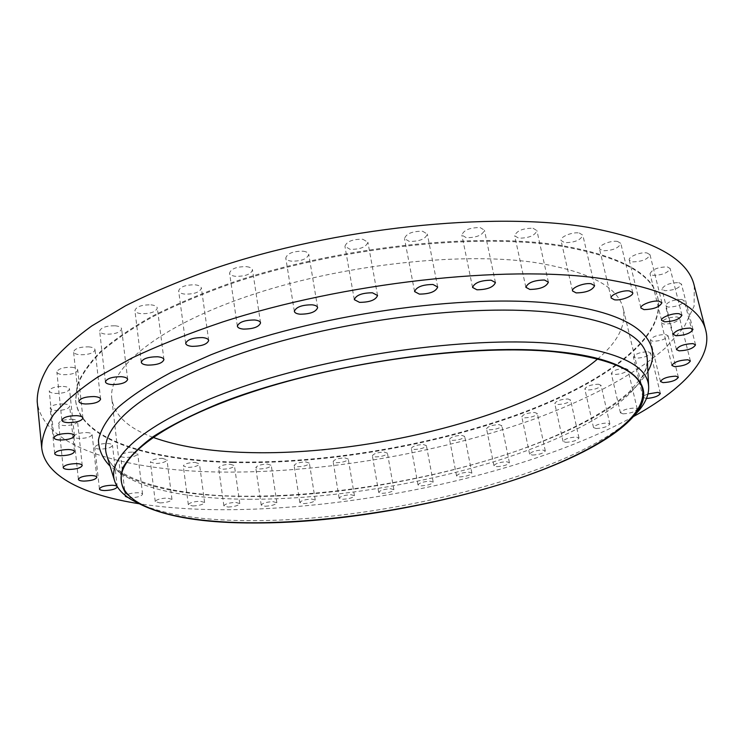 <?xml version="1.0" encoding="UTF-8"?>
<svg xmlns="http://www.w3.org/2000/svg" width="744" height="744" viewBox="0 0 744 744"><rect width="100%" height="100%" fill="white"/><g stroke="black" fill="none" stroke-linecap="round" stroke-linejoin="round"><path stroke-width="0.56" stroke-dasharray="3.72 2.79" d="M422.62 231.254L427.316 234.053C425.549 239.029 419.532 241.484 409.284 241.419L404.494 238.592C406.271 233.616 412.306 231.17 422.62 231.254M480.15 227.58L484.428 230.166C482.568 235.206 476.504 237.708 466.237 237.689L461.866 235.076C463.726 230.036 469.827 227.543 480.15 227.58M533.011 228.241L536.908 230.603C534.964 235.625 528.882 238.154 518.67 238.173L514.69 235.792C516.634 230.77 522.744 228.25 533.011 228.241M579.26 233.002L582.822 235.15C580.804 240.089 574.759 242.591 564.668 242.674L561.032 240.498C559.73 236.955 572.452 231.691 579.26 233.002M617.511 241.428L620.794 243.381C618.72 248.161 612.74 250.616 602.845 250.756L599.497 248.784C598.195 245.399 610.936 240.163 617.511 241.428M646.955 252.941L649.996 254.718C647.894 259.293 642.016 261.683 632.372 261.869L629.266 260.075C627.983 256.875 640.621 251.742 646.955 252.941M667.303 266.882L670.158 268.51C668.056 272.862 662.318 275.15 652.944 275.382L650.033 273.746C652.125 269.393 657.882 267.105 667.303 266.882M678.742 282.599L681.457 284.096C679.374 288.198 673.794 290.393 664.718 290.662L661.946 289.156C664.02 285.045 669.619 282.859 678.742 282.599M681.755 299.46L684.368 300.846C682.332 304.705 676.928 306.788 668.168 307.086L665.499 305.691C667.526 301.832 672.948 299.758 681.755 299.46M677.068 316.916L679.625 318.218C677.644 321.827 672.427 323.798 663.964 324.124L661.37 322.812C663.341 319.204 668.577 317.242 677.068 316.916M665.527 334.484L668.047 335.711C666.14 339.087 661.109 340.947 652.944 341.291L650.377 340.055C652.283 336.679 657.333 334.819 665.527 334.484M648.005 351.754L650.526 352.926C648.694 356.088 643.839 357.845 635.962 358.208L633.395 357.027C635.227 353.865 640.091 352.107 648.005 351.754M647.94 393.976C644.602 395.213 642.965 396.357 643.03 397.417L646.443 398.496M625.369 368.419L627.908 369.545C626.15 372.512 621.473 374.176 613.846 374.548L611.27 373.414C613.019 370.447 617.715 368.782 625.369 368.419M623.007 413.85C630.679 413.404 635.423 411.795 637.245 409.033L634.716 408.038C627.015 408.484 622.254 410.093 620.44 412.846L623.007 413.85M598.427 384.22L601.013 385.318C599.339 388.108 594.819 389.689 587.434 390.051L584.812 388.954C586.477 386.164 591.015 384.583 598.427 384.22M596.13 428.544C603.561 428.088 608.146 426.563 609.875 423.968L607.309 423.001C599.841 423.448 595.246 424.973 593.517 427.567L596.13 428.544M567.951 398.951L570.592 400.03C569.002 402.671 564.622 404.169 557.442 404.541L554.764 403.462C556.345 400.821 560.744 399.323 567.951 398.951M565.691 442.336C572.917 441.88 577.353 440.429 578.999 437.983L576.368 437.035C569.114 437.481 564.659 438.932 563.022 441.378L565.691 442.336M534.601 412.464L537.335 413.534C535.82 416.036 531.569 417.468 524.567 417.84L521.804 416.77C523.311 414.269 527.58 412.836 534.601 412.464M532.388 455.077C539.437 454.631 543.734 453.245 545.306 450.92L542.581 449.981C535.503 450.427 531.188 451.813 529.626 454.138L532.388 455.077M499.019 424.629L501.847 425.698C500.414 428.088 496.267 429.465 489.422 429.827L486.548 428.758C487.98 426.368 492.137 424.991 499.019 424.629M496.834 466.646C503.725 466.2 507.92 464.87 509.408 462.656L506.571 461.726C499.652 462.163 495.448 463.493 493.96 465.716L496.834 466.646M461.745 435.342L464.702 436.421C463.326 438.709 459.281 440.039 452.547 440.402L449.553 439.323C450.92 437.026 454.984 435.705 461.745 435.342M459.578 476.941C466.349 476.504 470.45 475.221 471.863 473.091L468.906 472.152C462.108 472.589 457.997 473.872 456.584 476.002L459.578 476.941M423.299 444.512L426.405 445.6C425.094 447.823 421.113 449.106 414.473 449.46L411.33 448.372C412.641 446.149 416.631 444.866 423.299 444.512M421.151 485.869C427.828 485.441 431.846 484.195 433.203 482.14L430.097 481.182C423.392 481.61 419.356 482.856 418.007 484.921L421.151 485.869M384.164 452.054L387.438 453.17C386.173 455.337 382.258 456.584 375.683 456.937L372.372 455.812C373.627 453.654 377.561 452.399 384.164 452.054M382.016 493.346C388.638 492.928 392.599 491.71 393.892 489.71L390.628 488.734C383.978 489.152 380.007 490.361 378.705 492.37L382.016 493.346M344.816 457.886L348.276 459.048C347.057 461.159 343.179 462.396 336.632 462.731L333.135 461.568C334.354 459.448 338.241 458.22 344.816 457.886M342.668 499.289C349.252 498.871 353.168 497.68 354.423 495.718L350.963 494.714C344.351 495.123 340.417 496.313 339.162 498.275L342.668 499.289M305.719 461.922L309.383 463.131C308.211 465.223 304.352 466.442 297.814 466.767L294.113 465.558C295.284 463.456 299.153 462.247 305.719 461.922M303.552 503.614C310.136 503.204 314.033 502.033 315.242 500.089L311.578 499.038C304.966 499.447 301.06 500.619 299.841 502.563L303.552 503.614M267.375 464.079L271.262 465.353C270.118 467.437 266.268 468.636 259.702 468.962L255.769 467.678C256.913 465.595 260.781 464.396 267.375 464.079M265.18 506.236C271.793 505.836 275.689 504.674 276.861 502.739L272.964 501.633C266.324 502.023 262.418 503.186 261.237 505.13L265.18 506.236M230.296 464.256L234.425 465.614C233.318 467.706 229.44 468.906 222.819 469.213L218.643 467.855C219.759 465.763 223.646 464.563 230.296 464.256M228.064 507.055C234.732 506.673 238.647 505.511 239.791 503.567L235.653 502.395C228.957 502.777 225.032 503.939 223.879 505.883L228.064 507.055M195.058 462.377L199.457 463.819C198.36 465.939 194.463 467.148 187.758 467.437L183.303 465.995C184.41 463.865 188.325 462.666 195.058 462.377M192.789 505.985C199.55 505.613 203.493 504.441 204.619 502.479L200.21 501.224C193.421 501.596 189.46 502.767 188.334 504.73L192.789 505.985M162.313 458.332L167 459.885C165.912 462.052 161.96 463.27 155.133 463.549L150.409 461.987C151.497 459.82 155.468 458.602 162.313 458.332M159.997 502.935C166.87 502.581 170.86 501.391 171.976 499.382L167.279 498.034C160.379 498.387 156.37 499.577 155.245 501.586L159.997 502.935M132.776 452.054L137.742 453.728C136.663 455.96 132.646 457.197 125.68 457.458C122.593 457.337 120.919 456.769 120.658 455.774C121.737 453.542 125.783 452.296 132.776 452.054M128.377 497.699L130.395 497.81C137.407 497.466 141.472 496.267 142.588 494.202C142.337 493.291 140.681 492.807 137.594 492.733C131.828 492.919 127.828 493.895 125.606 495.671M107.229 443.471C110.475 443.619 112.232 444.224 112.502 445.284C111.414 447.6 107.313 448.874 100.18 449.106C96.906 448.967 95.13 448.353 94.851 447.284C95.939 444.959 100.068 443.694 107.229 443.471M86.564 432.552C89.987 432.729 91.838 433.389 92.126 434.533C91.038 436.951 86.825 438.263 79.487 438.467C76.037 438.3 74.168 437.639 73.87 436.477C74.967 434.059 79.199 432.748 86.564 432.552M71.703 419.318C75.293 419.532 77.237 420.248 77.543 421.485C76.437 424.034 72.103 425.391 64.542 425.568C60.924 425.363 58.953 424.647 58.636 423.401C59.753 420.844 64.105 419.486 71.703 419.318M63.603 403.88C67.341 404.122 69.378 404.913 69.694 406.233C68.56 408.93 64.096 410.353 56.284 410.493C52.508 410.26 50.453 409.47 50.118 408.14C51.262 405.434 55.754 404.011 63.603 403.88M63.194 386.415C67.062 386.703 69.164 387.55 69.49 388.963C68.336 391.846 63.714 393.334 55.642 393.446C51.736 393.167 49.606 392.321 49.262 390.888C50.425 387.996 55.075 386.508 63.194 386.415M362.784 239.233L367.899 242.219C366.225 247.064 360.31 249.435 350.145 249.342L344.937 246.329C346.611 241.484 352.563 239.122 362.784 239.233M303.254 251.221C306.556 251.704 308.397 252.746 308.769 254.346C307.188 258.996 301.394 261.265 291.388 261.153C288.021 260.688 286.152 259.637 285.77 258.001C287.361 253.36 293.183 251.1 303.254 251.221M246.608 266.668C250.151 267.152 252.114 268.221 252.495 269.877C250.998 274.285 245.343 276.433 235.55 276.322C231.951 275.866 229.961 274.787 229.571 273.094C231.077 268.686 236.759 266.547 246.608 266.668M195.198 284.831C198.946 285.296 201.001 286.375 201.382 288.058C199.959 292.187 194.472 294.206 184.93 294.122C181.136 293.675 179.044 292.587 178.653 290.876C180.085 286.747 185.6 284.729 195.198 284.831M150.93 304.835C154.817 305.282 156.947 306.333 157.319 308.007C155.961 311.857 150.651 313.763 141.388 313.698C137.454 313.28 135.296 312.21 134.906 310.508C136.273 306.658 141.611 304.761 150.93 304.835M115.115 325.788C119.087 326.197 121.253 327.221 121.625 328.857C120.333 332.438 115.199 334.214 106.234 334.196C102.226 333.805 100.022 332.773 99.64 331.117C100.942 327.527 106.104 325.751 115.115 325.788M71.294 367.257C75.246 367.583 77.395 368.494 77.748 369.991C76.548 373.079 71.768 374.66 63.398 374.725C59.408 374.409 57.232 373.488 56.87 371.972C58.079 368.875 62.887 367.303 71.294 367.257M88.517 346.844C92.507 347.216 94.674 348.183 95.037 349.764C93.79 353.084 88.843 354.758 80.175 354.776C76.148 354.423 73.944 353.447 73.572 351.847C74.828 348.518 79.803 346.853 88.517 346.844M232.909 462.526C149.786 460.759 80.361 440.132 75.646 400.96L77.283 385.727C81.524 374.93 89.429 363.677 100.998 351.977C114.734 340.129 132.125 328.309 153.18 316.526C176.216 304.928 202.219 293.964 231.198 283.65C335.907 247.901 474.626 232.77 559.702 245.966C619.659 256.252 652.404 273.69 657.938 298.288C666.308 339.552 600.52 385.29 515.025 415.998C428.451 446.753 322.747 464.303 232.909 462.526M232.826 461.94C149.711 460.155 80.287 439.481 75.572 400.263L77.209 385.02C81.44 374.204 89.345 362.942 100.914 351.233C114.641 339.366 132.032 327.546 153.078 315.754C176.105 304.138 202.108 293.173 231.077 282.85C335.767 247.092 474.458 231.97 559.525 245.204C619.482 255.518 652.237 272.983 657.77 297.609C666.15 338.92 600.389 384.695 514.904 415.422C428.349 446.195 322.663 463.745 232.826 461.94M152.966 437.333C128.293 428.237 114.585 415.459 111.823 398.998C107.675 369.229 156.203 327.5 247.166 296.382C337.888 265.264 458.127 251.537 533.708 262.334C588.411 271.058 618.264 286.552 623.267 308.816C626.309 325.221 617.79 341.924 597.72 358.906M633.749 416.203C574.74 473.491 388.666 520.605 253.871 520.623C204.321 520.902 165.931 515.192 138.7 503.493M633.432 416.575C530.379 472.868 360.384 509.761 223.749 509.714C193.087 509.696 164.88 507.696 139.128 503.735M694.282 285.733L694.087 306.184L684.099 327.053L665.675 347.699C634.883 374.799 587.779 399.416 533.178 419.458C436.458 453.868 319.529 473.528 218.569 472.031C124.174 470.45 42.575 447.488 37.2 401.593M248.617 499.271C329.732 499.531 425.949 483.926 505.883 457.913C584.961 431.892 647.029 394.385 647.327 360.542L646.173 368.233L642.044 376.938L629.033 392.153C601.775 415.784 561.339 435.277 515.304 451.478C432.757 479.638 331.21 496.601 246.069 496.202C173.557 496.601 113.051 478.959 106.913 455.858C116.641 484.53 176.309 498.908 248.617 499.271M647.875 371.349C607.383 439.797 395.073 498.517 245.306 496.453C181.406 496.146 136.338 486.055 110.084 466.181M437.686 287.017L427.316 234.053M495.43 282.553L484.428 230.166M548.384 282.162L536.908 230.603M594.614 285.668L582.822 235.15M632.726 292.708L620.794 243.381M661.928 302.743L649.996 254.718M681.941 315.186L670.158 268.51M692.971 329.415L681.457 284.096M695.538 344.835L684.368 300.846M690.376 360.933L679.625 318.218M678.351 377.236L668.047 335.711M660.346 393.381L650.526 352.926M637.245 409.033L627.908 369.545M609.875 423.968L601.013 385.318M578.999 437.983L570.592 400.03M545.306 450.92L537.335 413.534M509.408 462.656L501.847 425.698M471.863 473.091L464.702 436.421M433.203 482.14L426.405 445.6M393.892 489.71L387.438 453.17M354.423 495.718L348.276 459.048M315.242 500.089L309.383 463.131M276.861 502.739L271.262 465.353M239.791 503.567L234.425 465.614M204.619 502.479L199.457 463.819M171.976 499.382L167 459.885M142.588 494.202L137.742 453.728M117.236 486.846L112.502 445.284M96.813 477.276L92.126 434.533M82.231 465.502L77.543 421.485M74.456 451.589L69.694 406.233M74.419 435.686L69.49 388.963M377.552 295.489L367.899 242.219M317.642 307.625L308.769 254.346M260.567 322.868L252.495 269.877M208.692 340.473L201.382 288.058M163.94 359.603L157.319 308.007M127.661 379.421L121.625 328.857M82.928 418.072L77.748 369.991M100.589 399.137L95.037 349.764M75.646 400.96L75.572 400.263M642.453 389.131L623.267 308.816M121.263 481.033L111.823 398.998M657.938 298.288L657.77 297.609M78.892 401.397L73.572 351.847M61.836 420.221L56.87 371.972M105.425 381.849L99.64 331.117M141.267 362.263L134.906 310.508M185.693 343.43L178.653 290.876M237.355 326.197L229.571 273.094M294.345 311.364L285.77 258.001M354.293 299.646L344.937 246.329M53.977 437.779L49.262 390.888M54.693 453.654L50.118 408.14M63.147 467.567L58.636 423.401M78.38 479.359L73.87 436.477M99.426 488.957L94.851 447.284M125.345 496.35L120.658 455.774M155.245 501.586L150.409 461.987M188.334 504.73L183.303 465.995M223.879 505.883L218.643 467.855M261.237 505.13L255.769 467.678M299.841 502.563L294.113 465.558M339.162 498.275L333.135 461.568M378.705 492.37L372.372 455.812M418.007 484.921L411.33 448.372M456.584 476.002L449.553 439.323M493.96 465.716L486.548 428.758M529.626 454.138L521.804 416.77M563.022 441.378L554.764 403.462M593.517 427.567L584.812 388.954M620.44 412.846L611.27 373.414M643.03 397.417L633.395 357.027M660.477 381.523L650.377 340.055M671.906 365.453L661.37 322.812M676.436 349.596L665.499 305.691M673.218 334.382L661.946 289.156M661.556 320.339L650.033 273.746M640.919 308.016L629.266 260.075M611.149 298.028L599.497 248.784M572.527 290.951L561.032 240.498M525.859 287.296L514.69 235.792M472.561 287.444L461.866 235.076M414.575 291.574L404.494 238.592"/><path stroke-width="1.12" d="M419.356 294.113C429.707 294.019 435.817 291.657 437.686 287.017L432.999 284.496C422.583 284.58 416.445 286.933 414.575 291.574L419.356 294.113M476.923 289.788C487.292 289.658 493.458 287.249 495.43 282.553L491.152 280.218C480.726 280.339 474.523 282.748 472.561 287.444L476.923 289.788M529.83 289.444C540.135 289.267 546.319 286.84 548.384 282.162L544.496 280.023C534.127 280.19 527.914 282.618 525.859 287.296L529.83 289.444M576.154 292.904C586.328 292.68 592.475 290.262 594.614 285.668L591.062 283.734C584.217 282.618 571.28 287.686 572.527 290.951L576.154 292.904M614.488 299.804C621.073 300.827 633.925 295.861 632.726 292.708L629.471 290.951C622.868 289.872 609.903 294.912 611.149 298.028L614.488 299.804M644.016 309.625C653.744 309.309 659.714 307.012 661.928 302.743L658.896 301.143C652.544 300.139 639.701 305.077 640.919 308.016L644.016 309.625M664.457 321.808C673.897 321.445 679.728 319.241 681.941 315.186L679.105 313.726C672.995 312.787 660.374 317.567 661.556 320.339L664.457 321.808M675.98 335.73C685.122 335.339 690.785 333.238 692.971 329.415L690.274 328.076C681.086 328.457 675.403 330.559 673.218 334.382L675.98 335.73M679.086 350.843C687.912 350.433 693.399 348.425 695.538 344.835L692.934 343.598C684.062 344.007 678.565 346.007 676.436 349.596L679.086 350.843M674.492 366.625C683.011 366.188 688.302 364.29 690.376 360.933L687.837 359.771C679.281 360.198 673.971 362.096 671.906 365.453L674.492 366.625M663.034 382.621C671.246 382.174 676.352 380.379 678.351 377.236L675.84 376.148C667.591 376.585 662.467 378.38 660.477 381.523L663.034 382.621M646.443 398.496C654.199 397.78 658.831 396.078 660.346 393.381L657.836 392.339L647.94 393.976M104.783 490.547C111.972 490.222 116.12 488.985 117.236 486.846C116.975 485.869 115.218 485.339 111.944 485.255C104.727 485.572 100.552 486.809 99.426 488.957C99.705 489.933 101.482 490.473 104.783 490.547M84.035 481.098C91.428 480.791 95.688 479.517 96.813 477.276C96.534 476.234 94.674 475.649 91.224 475.546C83.793 475.844 79.515 477.109 78.38 479.359C78.669 480.419 80.557 480.996 84.035 481.098M69.09 469.464C76.706 469.185 81.087 467.864 82.231 465.502C81.942 464.377 79.98 463.745 76.362 463.605C68.699 463.884 64.3 465.205 63.147 467.567C63.454 468.711 65.435 469.343 69.09 469.464M60.896 455.728C68.774 455.477 73.293 454.091 74.456 451.589C74.149 450.38 72.112 449.692 68.336 449.525C60.422 449.767 55.874 451.143 54.693 453.654C55.019 454.882 57.083 455.57 60.896 455.728M60.394 440.029C68.55 439.806 73.219 438.365 74.419 435.686C74.102 434.394 71.991 433.64 68.085 433.445C59.892 433.65 55.186 435.101 53.977 437.779C54.321 439.09 56.46 439.844 60.394 440.029M359.51 302.352C369.768 302.287 375.785 299.999 377.552 295.489L372.437 292.801C362.105 292.857 356.06 295.136 354.293 299.646L359.51 302.352M299.981 314.191C310.09 314.145 315.977 311.95 317.642 307.625C317.288 306.147 315.437 305.207 312.108 304.817C301.943 304.854 296.019 307.039 294.345 311.364C294.717 312.88 296.586 313.819 299.981 314.191M243.362 329.09C253.258 329.043 258.996 326.969 260.567 322.868C260.205 321.343 258.233 320.376 254.662 319.994C244.702 320.032 238.936 322.096 237.355 326.197C237.736 327.76 239.735 328.727 243.362 329.09M191.999 346.341C201.643 346.267 207.204 344.314 208.692 340.473C208.329 338.92 206.265 337.962 202.489 337.59C192.789 337.637 187.19 339.589 185.693 343.43C186.074 345.011 188.176 345.979 191.999 346.341M147.786 365.109C157.142 365.025 162.527 363.184 163.94 359.603C163.578 358.059 161.439 357.12 157.523 356.767C148.112 356.85 142.69 358.673 141.267 362.263C141.648 363.835 143.815 364.783 147.786 365.109M112.056 384.592C121.114 384.471 126.313 382.742 127.661 379.421C127.308 377.915 125.122 377.003 121.114 376.687C112.009 376.799 106.783 378.519 105.425 381.849C105.797 383.374 108.01 384.295 112.056 384.592M68.411 422.657C76.855 422.462 81.691 420.937 82.928 418.072C82.593 416.696 80.436 415.887 76.446 415.645C67.955 415.822 63.091 417.347 61.836 420.221C62.189 421.616 64.384 422.434 68.411 422.657M85.532 403.992C94.283 403.843 99.305 402.216 100.589 399.137C100.245 397.687 98.059 396.822 94.032 396.543C85.235 396.682 80.185 398.3 78.892 401.397C79.255 402.867 81.468 403.732 85.532 403.992M597.72 358.906C530.584 415.738 368.252 456.295 247.054 452.51C209.548 451.487 178.188 446.428 152.966 437.333M553.369 351.661C608.573 357.659 638.268 370.149 642.453 389.131C648.266 419.458 589.313 455.384 511.686 480.791C433.222 506.236 337.283 522.167 257.219 522.781C183.945 523.274 124.843 509.361 121.263 481.033C117.599 455.709 167.735 418.472 261.079 389.093C354.181 359.705 477.016 344.463 553.369 351.661M256.913 522.958C203.131 523.33 163.345 516.615 137.556 502.832L125.597 492.844C120.751 485.246 119.905 476.755 123.058 467.381C128.684 457.579 138.812 447.274 153.45 436.458C170.692 425.512 192.138 414.678 217.787 403.973C311.922 366.122 464.405 342.566 553.908 351.354C635.469 358.599 659.007 386.694 634.595 415.189C585.509 472.914 393.511 522.958 256.913 522.958M138.7 503.493L131.669 499.801C122.5 494.397 116.789 487.999 114.53 480.615C106.262 454.826 154.259 415.589 250.793 384.062C347.039 352.517 477.332 335.963 557.284 343.923C617.083 350.87 647.54 365.044 648.638 386.434C649.047 394.153 645.866 402.113 639.096 410.325L633.749 416.203M139.128 503.735C84.63 495.188 44.742 476.448 41.72 447.832C41.711 437.519 45.663 426.461 53.568 414.659C63.882 402.523 78.52 390.042 97.473 377.236L131.753 358.097C158.453 345.467 188.632 333.461 222.27 322.087C343.97 282.515 504.609 264.911 599.831 278.34C665.015 288.495 700.355 305.961 705.851 330.727C712.789 358.654 681.718 389.912 633.432 416.575M41.72 447.832L37.2 401.593C37.098 390.395 40.911 378.464 48.62 365.797C58.72 352.814 73.089 339.543 91.717 325.984L125.438 305.84C151.72 292.625 181.434 280.144 214.579 268.398C334.474 227.655 493.114 211.268 587.844 227.32C652.721 239.345 688.2 258.819 694.282 285.733L705.851 330.727M125.606 495.671L125.345 496.35L128.377 497.699M648.638 386.434L647.28 359.594C646.127 336.567 615.186 320.952 554.466 312.768C473.277 303.264 340.91 319.641 243.493 352.582C145.768 385.494 97.734 427.177 106.625 454.928L114.53 480.615M110.084 466.181C102.523 458.425 98.645 449.711 98.45 440.02C100.589 429.837 107.09 419.002 117.961 407.517C131.437 395.799 149.339 383.988 171.678 372.112L210.664 354.888C311.159 314.861 466.516 292.606 558.047 304.045C637.283 313.196 664.811 341.849 647.875 371.349M137.556 502.832L131.669 499.801M634.595 415.189L639.096 410.325"/></g></svg>
